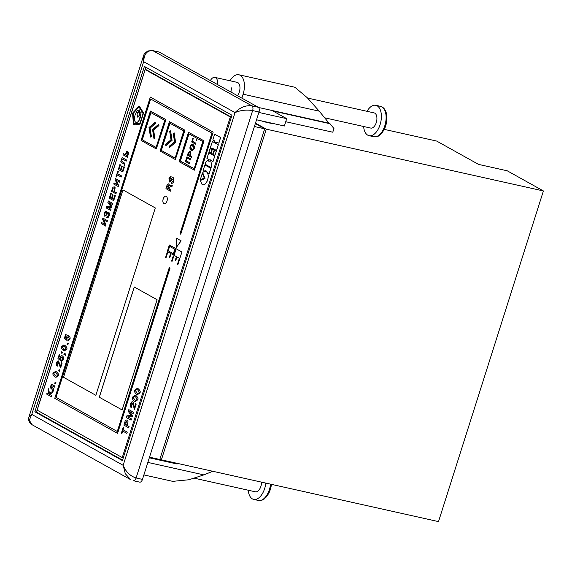 <?xml version="1.0" encoding="UTF-8"?>
<svg xmlns="http://www.w3.org/2000/svg" width="572" height="572" viewBox="0 0 572 572"><rect width="100%" height="100%" fill="white"/><g stroke="black" fill="none" stroke-linecap="round" stroke-linejoin="round"><path stroke-width="0.86" d="M142.464 479.4L259.009 112.005L252.638 110.582C246.36 109.559 240.497 110.239 235.042 112.62L143.658 61.697L31.775 414.4L123.159 465.322L235.042 112.62C240.054 107.386 245.674 105.126 251.902 105.849L258.272 107.271L159.273 52.102L152.903 50.686C147.161 50.236 144.08 53.904 143.658 61.697L143.372 56.263L28.929 417.038L31.775 414.4L29.308 420.22L31.953 424.66L130.731 479.701L125.297 473.709L123.159 465.322C125.804 471.807 130.116 476.026 136.093 477.985L142.464 479.4A3.89 2.116 102.6 0 1 139.711 482.139L133.34 480.716A3.89 2.116 -77.4 0 0 136.093 477.985L252.638 110.582A3.89 2.116 -77.4 0 0 251.902 105.849L152.903 50.686A3.89 2.116 -77.4 0 0 152.588 50.558L158.959 51.98A3.89 2.116 102.6 0 1 159.273 52.102M258.272 107.271A3.89 2.116 102.6 0 1 259.009 112.005M28.915 417.095L28.929 417.038C28.135 420.298 29.143 422.837 31.953 424.66M272.837 123.43A12.641 1.695 -162.4 0 1 261.311 120.856M159.945 459.009L161.397 459.817L266.287 129.158L255.477 123.137M161.397 459.817L438.509 521.607L543.4 190.948L266.287 129.158M384.248 129.372L436.679 141.062L478.564 164.4L507.228 170.792L543.4 190.948M231.689 87.831A7.779 4.233 -77.4 0 0 231.031 92.092M237.466 95.674A7.779 4.233 -77.4 0 0 239.303 92.078A7.779 4.233 -77.4 0 0 237.187 82.361L214.893 77.392A7.779 4.233 102.6 0 1 215.53 77.635A7.779 4.233 102.6 0 1 217.56 84.584M285.735 121.722L332.782 132.211L333.948 128.543L330.015 123.731L273.001 111.018L286.708 118.654L284.377 126.004L256.535 119.791M258.866 112.448L286.708 118.654M258.551 107.472L329.064 123.202L319.24 111.175L307.171 97.626L294.887 87.259L238.882 74.768A15.558 8.466 -77.4 0 1 243.114 94.201L241.863 98.127M238.882 74.768A15.558 8.466 -77.4 0 0 230.037 80.766M329.064 123.202L330.015 123.731M177.356 463.377L177.156 464.006L149.313 457.8M143.887 474.917L172.737 481.352L188.882 479.765L203.861 474.896L212.791 471.278M367.002 111.304A15.558 8.466 102.6 0 1 375.847 105.312A15.558 8.466 102.6 0 1 377.12 105.799A15.558 8.466 102.6 0 1 380.423 123.545A15.558 8.466 102.6 0 1 369.076 135.678A15.558 8.466 102.6 0 1 367.796 135.192A15.558 8.466 102.6 0 1 363.613 126.491M210.367 80.573A7.779 4.233 102.6 0 1 214.893 77.392M307.593 98.062L374.152 112.906A7.779 4.233 102.6 0 1 374.789 113.149A7.779 4.233 102.6 0 1 376.44 122.022A7.779 4.233 102.6 0 1 370.77 128.085L324.66 117.803M386.894 117.103A14.779 8.044 102.6 0 1 385.664 125.854A14.779 8.044 102.6 0 1 384.084 129.701A25.282 25.282 0 0 0 386.894 117.103C386.679 112.198 385.113 108.83 382.196 106.985L380.573 106.363A15.558 8.466 102.6 0 1 381.846 106.85A15.558 8.466 102.6 0 1 385.149 124.603A15.558 8.466 102.6 0 1 373.802 136.737C377.463 136.529 379.35 136.072 379.458 135.364L381.996 132.94L384.084 129.701M165.959 196.203A3.89 2.116 -77.4 0 0 163.134 199.256A3.89 2.116 -77.4 0 0 163.964 203.675A3.89 2.116 -77.4 0 0 164.25 203.789A3.89 2.116 -77.4 0 0 167.088 200.758A3.89 2.116 -77.4 0 0 166.266 196.325A3.89 2.116 -77.4 0 0 165.944 196.203A3.89 2.116 -77.4 0 0 163.106 199.235A3.89 2.116 -77.4 0 0 163.935 203.668A3.89 2.116 -77.4 0 0 164.264 203.796M68.297 343.593L67.503 343.171L67.124 344.365L67.861 344.773L68.297 343.593L67.503 343.171M62.419 352.202L61.619 351.78L61.24 352.974L61.976 353.382L62.419 352.202L61.619 351.78M60.432 366.43L58.644 361.139C58.094 360.446 57.364 360.989 56.456 362.755C56.085 364.75 56.328 365.851 57.171 366.066L57.665 365.015L56.971 363.091L58.28 362.305L60.568 367.968L62.119 363.084L61.526 362.77L60.367 366.416L58.301 360.996M57.307 366.144L57.729 365.029L57.036 363.106L58.344 362.319M58.709 361.154L58.337 361.003M55.977 377.341L58.258 375.79C59.002 374.846 58.437 373.545 56.564 371.872L55.484 371.442M55.934 382.575L55.141 382.153L54.762 383.347L55.491 383.755L55.934 382.575L55.141 382.153M49.564 393.207L48.377 388.745L47.962 390.047L49.049 394.065L47.047 392.95L49.042 394.036M47.047 392.95L46.675 394.101L51.444 396.732L51.809 395.581L49.514 394.301L52.774 392.549L53.146 391.148L49.514 393.236L48.377 388.745M120.606 169.398L119.262 168.647L120.456 164.872L119.891 164.572L118.347 169.448L122.808 171.936L124.46 166.967L123.888 166.674L122.658 170.563L121.107 169.698L122.258 166.28L121.757 165.994L120.599 169.419L119.262 168.647M122.658 170.542L121.171 169.712M117.453 184.806L114.064 182.94L113.721 184.034L118.247 186.536L118.597 185.442L116.238 180.302M118.182 186.522L118.533 185.428L116.166 180.259L119.634 182.168L119.984 181.074L115.451 178.571L115.108 179.658L117.467 184.835L114.064 182.94M110.61 210.396L110.961 209.302L107.472 207.364L111.569 207.379L111.855 206.471L108.995 202.559L112.469 204.54L112.82 203.439L108.351 200.951L107.865 202.481L110.804 206.42L106.628 206.385L106.142 207.908L110.675 210.41L111.025 209.316L107.536 207.379L111.633 207.393L111.919 206.485L109.052 202.602M112.469 204.54L112.884 203.453L108.351 200.951M104.905 224.36L101.516 222.494L101.172 223.595L105.698 226.097L106.049 224.996L103.696 219.855M105.634 226.083L105.984 224.982L103.618 219.812L107.086 221.722L107.436 220.628L102.903 218.125L102.56 219.212L104.919 224.388L101.516 222.494M131.017 420.155L131.41 418.911L127.742 416.866L132.103 416.723L132.432 415.687L129.479 411.411L133.133 413.492L133.526 412.248L128.822 409.631L128.271 411.368L131.31 415.665L126.87 415.801L126.312 417.539L131.081 420.17L131.474 418.926L127.792 416.924L132.168 416.738L132.497 415.701L129.529 411.454M133.133 413.492L133.591 412.262L128.822 409.631M171.772 183.448L171.328 183.276C172.815 183.34 173.645 182.683 173.816 181.288L173.023 177.649M171.393 183.29C172.88 183.355 173.709 182.697 173.881 181.303L173.059 177.656M172.015 182.296L171.328 183.276M169.519 181.982L173.023 178.964M169.784 182.089L171.822 179.772M169.984 180.845L169.555 178.922L170.835 177.892L170.935 176.684M134.67 124.882L139.99 124.138L143.593 112.934L139.146 106.049L132.568 113.163L133.433 124.496M216.709 142.085L216.409 142.821L214.707 141.87L214.95 141.105L212.834 139.925L214.65 134.198L220.649 137.516L218.833 143.243L216.652 142.049L216.409 142.821M212.305 148.177L212.069 148.92L210.281 147.948L212.405 141.47L218.347 144.78L216.523 150.507L212.248 148.148L212.005 148.906M216.28 151.273L214.929 155.319L213.213 154.354L214.5 150.293L216.28 151.273L214.929 155.319M214.171 150.093L212.813 154.14L211.118 153.189L212.405 149.128L214.171 150.093L212.813 154.14M211.826 149.685L210.718 152.967L208.994 152.009L210.046 148.713L211.826 149.685L210.718 152.967M203.746 171.1L205.92 170.656L209.059 174.038L210.875 168.311L204.876 164.986L203.06 170.721L203.811 171.114L205.956 170.663M205.763 171.393L206.328 171.614C208.337 173.259 208.773 176.054 207.636 180.001C206.185 183.848 204.368 185.392 202.202 184.627M202.138 184.613L200.272 180.516L204.983 178.557L202.745 172.708C203.146 171.815 204.318 171.45 206.263 171.6C208.272 173.244 208.708 176.04 207.572 179.987C206.12 183.834 204.304 185.378 202.138 184.613L202.731 184.835M204.275 178.128L202.338 173.237L200.272 179.737L204.275 178.128L202.338 173.237M122.129 409.952L157.093 299.728L134.248 287.001L99.285 397.218L122.129 409.952L99.285 397.218M95.86 395.309L155.298 207.936L122.937 189.904L63.492 377.277L95.86 395.309M37.159 410.16L122.258 457.579L230.294 117.003L145.195 69.577L37.159 410.16M194.38 170.163L204.025 140.841L188.474 132.282L179.15 161.676L194.38 170.163L203.703 140.769L188.474 132.282M175.347 159.552L184.985 130.23L169.441 121.672L160.117 151.065L175.347 159.552L184.67 130.159L169.441 121.672M156.306 148.942L165.951 119.627L150.4 111.068L141.077 140.455L156.306 148.942L165.63 119.555L150.4 111.068M117.289 431.474L55.984 397.311L150.622 98.985L211.919 133.147L179.987 233.812L180.752 234.234L213.149 132.103L150.322 97.09L54.755 398.355L117.582 433.369L170.027 268.039L169.262 267.61L117.289 431.474L56.02 397.318L150.65 98.999M117.582 433.369L170.056 268.046L169.262 267.61M180.752 234.234L213.177 132.111L150.322 97.09M207.979 159.988L208.98 161.347M210.668 160.632L211.826 165.322L211.118 167.546L205.119 164.228L205.827 162.005L207.951 159.981L208.93 161.404L210.632 160.625L211.826 165.322M209.688 160.038L210.832 159.853L212.934 161.826L214.75 156.099L208.751 152.774L206.935 158.501L209.688 160.038L210.861 159.86M181.939 251.98L179.794 258.53L174.081 255.341L176.162 248.777L181.939 251.98L179.794 258.53M176.419 238.138L181.145 240.869L176.269 247.512L176.419 238.138M179.529 259.624L177.892 264.586L177.449 264.335L179.029 259.366L179.529 259.624L177.892 264.586M176.648 257.936L175.654 260.832L175.175 260.567L176.097 257.65L176.648 257.936L175.654 260.832M173.716 256.385L172.072 261.34L171.629 261.097L173.209 256.12L173.716 256.385L172.072 261.34M170.785 254.669L169.798 257.572L169.355 257.321L170.277 254.411L170.785 254.669L169.798 257.572M167.682 252.688L166.044 257.657L165.601 257.407L167.181 252.431L167.682 252.688L166.044 257.657M175.711 248.513L169.348 244.988L167.26 251.58L173.552 255.091L175.711 248.513L169.348 244.988M169.577 185.936L168.94 183.955C167.768 183.827 167.074 184.434 166.874 185.764L165.959 188.646L170.52 191.184L170.871 190.061L168.94 188.989L169.448 187.38L170.849 186.572L171.893 186.844L172.251 185.714L171.085 185.371L169.612 185.957L168.633 183.834M171.564 186.901L172.315 185.728L170.678 185.206M170.52 191.184L170.935 190.076L169.005 189.003L169.512 187.394L170.914 186.586M121.893 433.44L122.665 431.023L126.834 433.347L127.227 432.096L123.059 429.772L123.824 427.363L123.295 427.062L121.364 433.14L121.958 433.454L122.723 431.052M126.834 433.347L127.291 432.11L123.123 429.786L123.888 427.377L123.295 427.062M128.607 427.749L129.007 426.498L127.134 425.454L127.663 423.773C128.135 421.299 127.949 420.062 127.098 420.07C125.89 419.905 125.146 420.592 124.86 422.115L123.91 425.132L128.671 427.763L129.065 426.512L127.191 425.468L127.728 423.788C128.2 421.314 128.014 420.077 127.163 420.084L126.82 419.955M134.441 407.614L133.898 405.512C133.862 403.396 133.498 402.238 132.811 402.037L132.747 402.023C132.203 401.308 131.453 401.916 130.495 403.839C130.08 405.984 130.294 407.157 131.145 407.35L131.667 406.213L131.009 404.175L132.354 403.289L134.542 409.259L136.222 403.968L135.628 403.66L134.377 407.6L133.834 405.498C133.798 403.382 133.433 402.223 132.747 402.023L132.432 401.894M131.281 407.428L131.732 406.227L131.074 404.189L132.418 403.303M135.307 401.551L137.709 399.814C138.481 398.777 137.945 397.404 136.079 395.688L135.056 395.281M137.502 394.651L139.897 392.914C140.676 391.877 140.133 390.497 138.267 388.788L137.244 388.381M107.15 217.732L108.122 217.417L109.152 215.501L109.366 213.17L108.637 212.169L107.643 212.198L106.985 213.07M106.785 217.582L108.187 217.431L109.216 215.515L109.431 213.184L108.701 212.183L107.643 212.198M107.894 216.516L107.071 216.473L106.721 217.567M106.957 213.063L106.406 211.232L105.334 211.318L104.376 212.984L104.211 215.544L104.905 216.423L105.248 215.329L104.697 214.393L105.391 212.405L106.514 212.998L106.135 214.865L106.635 215.143L107.479 213.342L108.287 213.277M104.905 216.423L105.312 215.344L104.762 214.407L104.919 213.356L105.448 212.419L106.149 212.391M107.021 213.077L107.014 212.026L106.142 211.125M111.49 198.127L110.146 197.376L111.347 193.601L110.775 193.3L109.231 198.177L113.699 200.665L115.344 195.695L114.779 195.402L113.542 199.292L111.99 198.427L113.142 195.009L112.641 194.723L111.49 198.148L110.146 197.376M113.549 199.27L112.055 198.441M115.894 193.744L116.245 192.65L114.464 191.656L115.072 187.709L114.329 186.872L112.956 187.166L111.426 191.255L115.959 193.758L116.309 192.664L114.529 191.67L115.136 187.723L114.007 186.744M116.552 176.963L117.231 174.832L121.192 177.041L121.543 175.947L117.582 173.738L118.254 171.621L117.746 171.335L116.052 176.684L116.616 176.977L117.289 174.868M121.192 177.041L121.607 175.962L117.639 173.752L118.311 171.636L117.746 171.335M124.717 165.901L124.717 163.277L121.6 161.061L122.279 158.916L126.24 161.125L126.584 160.038L122.122 157.55L120.749 161.876L124.195 164.271L124.181 165.601L124.717 165.901L124.782 163.292L121.664 161.075L122.336 158.952M126.24 161.125L126.648 160.053L122.122 157.55M127.463 157.264L128.643 152.846L127.835 151.466L126.584 151.516L125.168 154.697L123.345 153.682L123.001 154.776L127.463 157.264L128.578 152.831L127.449 151.323M53.21 390.912L53.382 390.476C53.854 389.189 53.325 388.195 51.802 387.487L50.937 387.008L51.437 385.428L54.497 387.108L54.84 386.036L51.366 384.119L50.193 387.809L51.473 388.524L52.781 390.676L53.275 390.926L53.446 390.49C53.918 389.203 53.389 388.209 51.866 387.501L51.001 387.022L51.494 385.457M59.903 370.063L59.109 369.641L58.73 370.835L59.459 371.242L59.903 370.063L59.109 369.641M61.547 361.268L63.356 359.488C63.971 358.379 63.692 357.207 62.505 355.963L62.105 355.798M61.304 361.182L63.42 359.495C64.035 358.394 63.757 357.221 62.57 355.977L62.133 355.805M62.57 355.977L62.505 355.963C61.583 355.391 60.811 355.855 60.182 357.343L59.96 358.887L58.773 357.936L59.738 354.89L59.209 354.597L57.958 358.551L60.282 360.41L60.611 357.85L62.162 357.064L62.856 359.202L61.604 360.031L61.24 361.175M60.282 360.41L60.675 357.865L62.226 357.078M59.96 358.844L58.837 357.95L59.803 354.905L59.209 354.597M64.657 354.876L64.808 354.383L65.737 355.455L65.322 353.825L64.364 353.289L63.921 354.468L64.715 354.89L64.865 354.411M64.379 350.879L66.652 349.32C67.396 348.384 66.838 347.075 64.958 345.402L63.878 344.973M67.954 341.069L69.77 339.282C70.377 338.181 70.099 337.008 68.919 335.764L68.511 335.6M67.71 340.983L69.827 339.296C70.442 338.195 70.163 337.022 68.976 335.771L68.54 335.607M68.232 339.911L67.646 340.969M68.976 335.771L68.919 335.764C67.989 335.192 67.217 335.657 66.588 337.144L66.366 338.688L65.179 337.737L66.152 334.692L65.616 334.398L64.364 338.352L66.752 340.226L67.081 337.666L68.633 336.879M66.366 338.645L65.244 337.752L66.209 334.706L65.616 334.398M139.003 112.133L138.767 112.877L138.195 112.577L139.11 109.702L139.99 111.061L139.561 112.427L138.946 112.105L138.71 112.863M134.642 124.088L133.719 123.824L133.133 113.456L139.032 106.907M137.666 117.124L137.001 113.935L138.481 111.025L137.359 110.417L135.121 114.865L134.534 117.296C134.184 119.77 134.592 121.421 135.771 122.258L136.157 122.401M135.836 122.272C137.058 122.773 138.224 122 139.339 119.948L140.24 117.696L141.105 112.484L139.947 111.862L139.446 115.322L137.43 117.038L136.944 113.921L138.481 111.025M122.258 457.579L123.295 457.807M230.294 117.003L231.338 117.231M231.36 117.167L146.468 69.863L145.195 69.577M122.966 189.918L63.528 377.284L95.86 395.302M134.277 287.015L99.321 397.225M180.073 160.889L194.158 168.74L202.788 141.556L188.696 133.705L180.073 160.889L194.194 168.647M188.989 133.862L180.394 160.961M196.725 140.848L197.047 139.833L196.425 139.489L196.103 140.505L196.725 140.848M192.421 141.255L193.357 138.31L192.907 138.059L191.663 141.985L195.66 144.208L195.967 143.229L192.421 141.255M193.172 144.637C191.92 143.865 190.905 144.437 190.14 146.346C189.647 148.405 190.047 149.764 191.341 150.407L192.02 150.679L194.373 148.706C195.088 147.698 194.687 146.339 193.172 144.637L192.528 144.387M190.083 151.222L188.238 152.774L187.487 155.148L191.484 157.371L191.792 156.392L190.197 155.505L190.619 154.183C190.969 152.231 190.791 151.244 190.083 151.222L189.768 151.101M186.222 160.803L187.101 158.029L190.648 160.003L190.955 159.023L186.958 156.799L185.457 161.533L189.454 163.764L189.768 162.784L186.222 160.803M161.039 150.279L175.125 158.129L183.748 130.945L169.662 123.094L161.039 150.279L175.154 158.044M169.948 123.259L161.354 150.35M169.72 131.574L170.999 139.775L165.673 144.308L165.88 145.653L172.072 140.376L170.585 130.831L169.72 131.574L171.314 139.847L165.994 144.38L166.152 145.417M173.259 133.541L174.531 141.749L169.212 146.282L169.419 147.619L175.611 142.349L174.124 132.804L173.259 133.541L174.853 141.82L169.526 146.353L169.691 147.39M141.999 139.675L156.084 147.526L164.715 120.335L150.622 112.484L141.999 139.675L156.113 147.433M150.915 112.648L142.321 139.747M158.73 124.224L152.545 129.494L154.032 139.046L154.898 138.31L153.618 130.094L158.937 125.568L158.73 124.224M155.191 122.258L149.006 127.52L150.493 137.073L151.365 136.336L150.078 128.121L155.398 123.595L155.191 122.258M155.241 122.558L149.321 127.592L150.765 136.844M158.78 124.532L152.86 129.565L154.304 138.817M174.174 133.104L173.573 133.612M170.635 131.138L170.034 131.646M187.251 156.957L185.778 161.604L189.482 163.671M187.101 158.029L190.676 159.917M190.397 151.294L188.553 152.846L187.487 155.148M187.802 155.219L191.513 157.286M189.747 155.255L190.14 154.018L189.775 152.224L188.638 153.182L188.245 154.419L190.068 155.327L190.462 154.09L189.732 152.202M192.685 144.43L190.455 146.418C189.968 148.477 190.369 149.835 191.656 150.479L192.178 150.708M192.428 149.649L191.663 149.385C192.485 150.036 193.236 149.728 193.922 148.455L192.406 145.467M191.985 149.456C192.8 150.107 193.558 149.8 194.237 148.52L193.164 145.731L192.564 145.495M193.164 145.731L192.843 145.66C191.985 145.023 191.234 145.338 190.59 146.596L191.663 149.385M193.193 138.224L191.977 142.049L195.688 144.115M196.711 139.647L196.754 140.755M200.272 179.737L204.211 178.114M205.798 171.4L206.328 171.614M208.994 174.024L210.875 168.311M210.811 168.297L204.876 164.986M211.762 165.308L211.054 167.532M212.87 161.812L214.75 156.099M214.686 156.084L208.751 152.774M210.046 148.713L211.762 149.671M212.405 149.128L214.107 150.078M214.5 150.293L216.216 151.258M212.341 141.456L218.347 144.78M218.282 144.766L216.459 150.493M214.65 134.198L220.649 137.516M220.585 137.502L218.769 143.229M133.655 123.809L133.069 113.442L138.967 106.892L143.007 113.242L141.684 118.24L139.704 123.488L133.719 123.824M133.269 124.517L134.642 124.875L140.018 124.052M139.954 124.038L143.543 113.106M143.529 112.92L139.282 106.12M138.417 111.011L137.359 110.417M135.771 122.258C136.994 122.758 138.159 121.986 139.275 119.934L139.339 119.948M139.275 119.934L141.105 112.484M141.041 112.469L139.947 111.862M139.11 109.702L139.99 111.061M139.925 111.047L139.496 112.412M176.162 248.777L181.875 251.966M176.355 238.124L181.145 240.869M181.081 240.855L176.205 247.497M179.029 259.366L179.472 259.609M176.097 257.65L176.584 257.922M173.209 256.12L173.652 256.37M170.277 254.411L170.721 254.654M167.181 252.431L167.625 252.674M173.345 253.718L168.197 250.851L169.619 246.375M168.132 250.836L169.562 246.339L174.767 249.242L173.345 253.739L168.197 250.851M173.552 255.091L175.647 248.498M170.406 186.379L170.849 186.572M171.6 186.908L171.957 186.858M172.315 185.728L171.879 185.736M171.142 185.385L170.713 185.214M168.59 185.135L167.324 186.236L166.831 187.809L168.425 188.703L168.969 186.987L168.361 185.049M166.831 187.809L168.433 188.681M168.654 185.149L167.389 186.25L166.895 187.823M173.38 177.785L173.316 177.77C172.294 177.527 171.543 178.142 171.064 179.608L169.798 180.781L169.491 178.907L170.835 177.892M170.628 177.828L171.185 176.769M169.455 181.968L168.983 178.593C169.748 176.855 170.456 176.24 171.121 176.755L170.964 176.691M171.757 179.758L172.958 178.95L173.316 180.952L171.979 182.296M127.163 420.084L126.755 419.941M126.712 421.342L125.332 422.608L124.832 424.174L126.598 425.16L127.098 423.587L126.483 421.249M124.832 424.174L126.605 425.139M126.777 421.357L125.397 422.622L124.896 424.188M134.477 409.245L136.157 403.954L135.628 403.66M134.284 401.144L135.278 401.544L137.645 399.799C138.417 398.763 137.881 397.39 136.014 395.674L135.021 395.273L132.654 397.018C131.882 398.055 132.418 399.435 134.284 401.144M137.137 399.521L135.628 396.911L134.62 396.496L133.162 397.304L134.67 399.914L135.678 400.321L137.137 399.521M134.649 396.503L133.226 397.318L134.735 399.928L135.707 400.328M136.472 394.244L137.466 394.644L139.833 392.9C140.612 391.863 140.069 390.49 138.209 388.774L137.208 388.374L134.849 390.118C134.07 391.155 134.613 392.528 136.472 394.244M139.325 392.614L137.816 390.004L136.808 389.596L135.35 390.397L136.865 393.007L137.866 393.422L139.325 392.614M136.844 389.603L135.414 390.411L136.922 393.021L137.902 393.429M107.021 221.707L107.436 220.628M107.372 220.613L102.903 218.125M105.448 212.419L106.085 212.376M106.635 215.143L107.414 213.327L108.222 213.263L108.751 214.014L108.63 215.279L107.836 216.502L107.071 216.473L107.836 216.502M107.479 213.342L108.222 213.263M110.081 197.361L111.347 193.601M111.283 193.586L110.775 193.3M113.699 200.665L115.344 195.695M115.279 195.681L114.779 195.402M111.99 198.427L113.142 195.009M113.077 194.995L112.577 194.709M112.276 190.44L113.957 191.377L114.543 188.703L113.985 187.988L113.27 188.024L112.276 190.44L113.964 191.355M113.985 187.988L113.27 188.024L112.341 190.455M114.05 188.002L113.335 188.038M119.569 182.153L119.984 181.074M119.92 181.059L115.451 178.571M119.198 168.633L120.456 164.872M120.399 164.858L119.891 164.572M122.808 171.936L124.46 166.967M124.396 166.952L123.888 166.674M121.107 169.698L122.258 166.28M122.194 166.266L121.693 165.98M125.168 154.697L123.345 153.682M125.668 154.976L127.306 155.891L127.921 153.768L127.399 152.552L126.677 152.588L125.668 154.976L127.313 155.87M127.399 152.552L126.677 152.588L125.733 154.991M127.463 152.567L126.741 152.602M51.38 396.718L51.809 395.581M51.745 395.567L49.514 394.301M49.449 394.287L52.774 392.549M52.71 392.535L53.146 391.148M54.433 387.094L54.84 386.036M54.776 386.021L51.366 384.119M55.491 383.755L55.87 382.561M54.898 376.912L55.949 377.334L58.194 375.775C58.937 374.832 58.373 373.53 56.499 371.857L55.448 371.435L53.21 372.994C52.46 373.938 53.024 375.239 54.898 376.912M57.686 375.489L56.142 372.994L55.084 372.565L53.711 373.28L55.262 375.768L56.313 376.204L57.686 375.489M55.119 372.572L53.775 373.294L55.32 375.783L56.342 376.212M59.459 371.242L59.838 370.048M60.503 367.953L62.055 363.07L61.526 362.77M61.783 356.914L62.162 357.064M61.976 353.382L62.355 352.188M65.673 355.441L65.265 353.811L64.3 353.274M63.292 350.443L64.343 350.872L66.588 349.306C67.332 348.369 66.774 347.061 64.893 345.388L63.842 344.966L61.604 346.532C60.854 347.469 61.419 348.777 63.292 350.443M66.08 349.027L64.536 346.532L63.478 346.096L62.105 346.811L63.656 349.306L64.707 349.735L66.08 349.027M63.513 346.103L62.169 346.825L63.721 349.32L64.743 349.742M67.861 344.773L68.24 343.579M66.688 340.211L67.096 339.132M67.038 339.117L67.017 337.652L68.576 336.865L69.262 339.003L68.204 339.904M68.19 336.715L68.576 336.865M149.514 457.171L159.802 459.466L264.693 128.807L255.334 123.588M254.404 126.512L264.693 128.807M31.775 414.4L123.159 465.322L235.042 112.62L143.658 61.697L31.775 414.4M122.415 460.582L231.967 115.229L144.401 66.431L34.842 411.783L122.415 460.582M145.846 67.239L36.436 412.14L122.558 460.131M36.436 412.14L34.842 411.783M265.837 483.104A15.558 8.466 102.6 0 1 253.696 499.406A15.558 8.466 102.6 0 1 252.416 498.913A15.558 8.466 102.6 0 1 248.234 490.218M271.385 484.341A14.779 8.044 102.6 0 1 270.284 489.582A14.779 8.044 102.6 0 1 268.704 493.421A25.282 25.282 0 0 0 271.407 484.348M261.547 482.146A7.779 4.233 102.6 0 1 255.391 491.813L194.466 478.228M243.114 94.201L319.24 111.175M203.861 474.896L147.855 462.412M270.563 484.162A15.558 8.466 102.6 0 1 258.422 500.457C262.083 500.257 263.971 499.799 264.071 499.084L266.616 496.66L268.704 493.421M152.588 50.558L147.876 50.958C142.628 54.719 144.459 54.605 143.372 56.263M375.847 105.312L380.573 106.363M369.076 135.678L373.802 136.737M253.696 499.406L258.422 500.457"/></g></svg>
